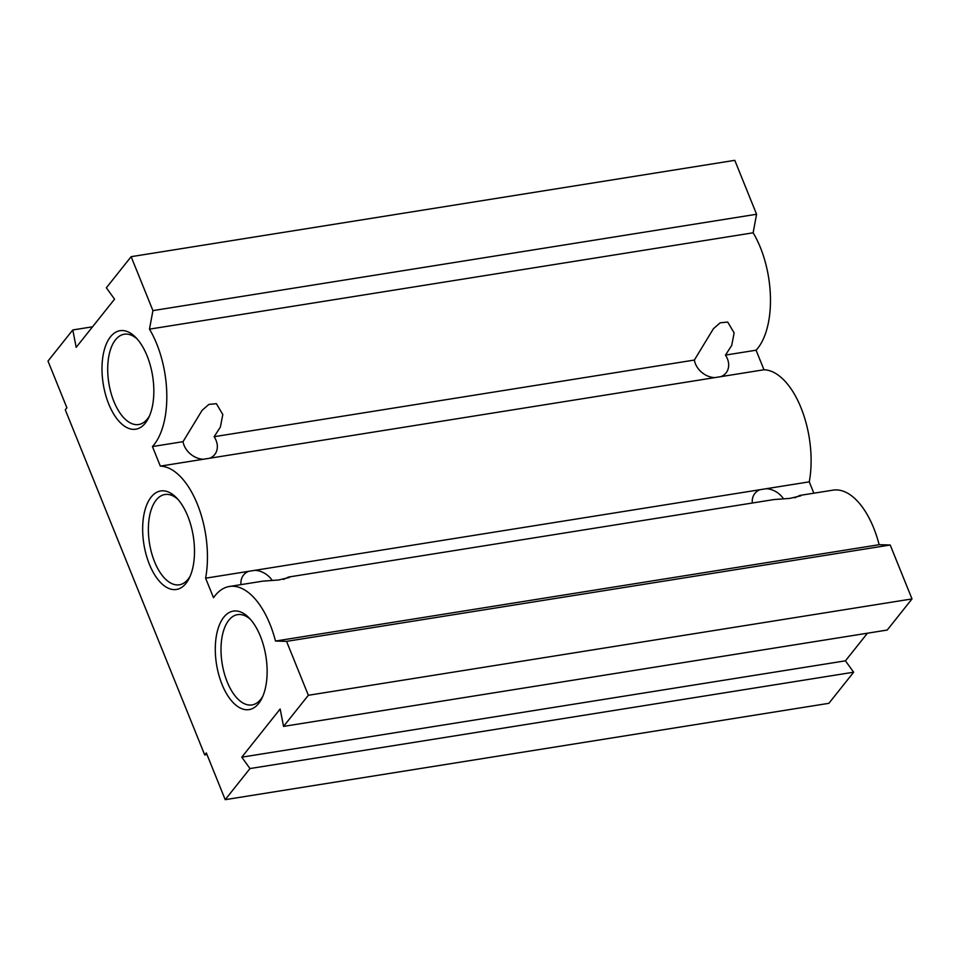 <?xml version="1.0" encoding="UTF-8"?>
<svg xmlns="http://www.w3.org/2000/svg" width="960" height="960" viewBox="0 0 960 960"><rect width="100%" height="100%" fill="white"/><g stroke="black" fill="none" stroke-linecap="round" stroke-linejoin="round"><path stroke-width="1.44" d="M206.988 754.572L204.72 754.932L206.328 752.928L225.204 799.668L828.864 703.32L853.644 672.204L845.436 660.828L241.776 757.176L280.152 709.008L283.56 726.396L887.22 630.048L912 598.932L890.208 545.004L879.144 544.704L275.496 641.052A74.808 37.524 -99.1 0 0 229.428 586.476L262.632 581.172L278.628 579.984L289.452 577.44L288.54 577.044L283.416 579.444M203.34 459.252L209.64 458.244A18.708 14.712 38.5 0 0 214.716 454.536A18.708 14.712 38.5 0 0 216.06 440.328A18.708 14.712 38.5 0 0 214.14 436.704L220.38 427.056L222.804 414.54L216.384 403.668L208.848 404.424L202.092 410.34L183.036 441.672A18.708 14.712 38.5 0 0 184.104 445.428A18.708 14.712 38.5 0 0 203.34 459.252L160.332 466.116L152.424 446.556A74.808 37.524 -99.1 0 0 149.472 329.148L152.928 310.608L131.136 256.68L106.356 287.796L114.564 299.172L76.188 347.34L72.78 329.952L48 361.068L66.888 407.796L65.28 409.812L204.72 754.932M714.672 377.628L720.972 376.632A18.708 14.712 38.5 0 0 726.036 372.924A18.708 14.712 38.5 0 0 727.392 358.716A18.708 14.712 38.5 0 0 725.472 355.092L731.712 345.444L734.136 332.928L727.716 322.056L720.168 322.812L713.424 328.716L694.356 360.06A18.708 14.712 38.5 0 0 695.436 363.816A18.708 14.712 38.5 0 0 714.672 377.628L209.64 458.244M288.54 577.044L773.964 499.56L789.96 498.372L800.784 495.828L799.872 495.42L794.748 497.832M223.788 617.208A49.872 25.008 80.9 0 1 249.132 617.94A49.872 25.008 80.9 0 1 261.936 698.196A49.872 25.008 80.9 0 1 258.648 703.5A49.872 25.008 80.9 0 1 222.036 684.444A49.872 25.008 80.9 0 1 223.788 617.208M250.596 619.524A45.72 22.932 -99.1 0 0 237.564 614.64A45.72 22.932 -99.1 0 0 228.792 620.244A45.72 22.932 -99.1 0 0 224.184 672.936A45.72 22.932 -99.1 0 0 251.976 704.94A45.72 22.932 -99.1 0 0 260.748 699.336A45.72 22.932 -99.1 0 0 262.836 696.228M151.152 497.076A49.872 25.008 80.9 0 1 176.496 497.796A49.872 25.008 80.9 0 1 189.3 578.064A49.872 25.008 80.9 0 1 186.012 583.356A49.872 25.008 80.9 0 1 149.388 564.3A49.872 25.008 80.9 0 1 151.152 497.076M177.96 499.392A45.72 22.932 -99.1 0 0 164.928 494.508A45.72 22.932 -99.1 0 0 156.156 500.1A45.72 22.932 -99.1 0 0 151.548 552.804A45.72 22.932 -99.1 0 0 179.34 584.796A45.72 22.932 -99.1 0 0 188.112 579.192A45.72 22.932 -99.1 0 0 190.2 576.096M110.496 336.792A49.872 25.008 80.9 0 1 135.828 337.524A49.872 25.008 80.9 0 1 148.644 417.78A49.872 25.008 80.9 0 1 145.356 423.084A49.872 25.008 80.9 0 1 108.732 404.028A49.872 25.008 80.9 0 1 110.496 336.792M137.292 339.108A45.72 22.932 -99.1 0 0 124.26 334.224A45.72 22.932 -99.1 0 0 115.5 339.828A45.72 22.932 -99.1 0 0 110.88 392.52A45.72 22.932 -99.1 0 0 138.672 424.524A45.72 22.932 -99.1 0 0 147.444 418.92A45.72 22.932 -99.1 0 0 149.544 415.812M879.144 544.704A74.808 37.524 -99.1 0 0 833.076 490.128L799.872 495.42M229.428 586.476A74.808 37.524 -99.1 0 0 215.076 595.644A74.808 37.524 -99.1 0 0 213.516 597.744L205.608 578.196A74.808 37.524 -99.1 0 0 160.332 466.116M813.852 493.2L809.268 481.848L248.616 571.332A18.708 14.712 38.5 0 0 243.552 575.028A18.708 14.712 38.5 0 0 241.008 584.628M248.616 571.332L205.608 578.196M183.036 441.672L152.424 446.556M694.356 360.06L214.14 436.704M759.948 489.72A18.708 14.712 38.5 0 0 754.884 493.416A18.708 14.712 38.5 0 0 752.34 503.016M272.148 580.356A18.708 14.712 38.5 0 0 254.928 570.324M283.56 726.396L308.352 695.28L286.56 641.364L275.496 641.052M912 598.932L308.352 695.28M845.436 660.828L867.444 633.204M853.644 672.204L249.984 768.552L241.776 757.176M225.204 799.668L249.984 768.552M92.556 326.796L72.78 329.952M809.268 481.848A74.808 37.524 -99.1 0 0 763.98 369.756L756.084 350.208A74.808 37.524 -99.1 0 0 753.132 232.8L756.576 214.26L734.796 160.332L131.136 256.68M756.576 214.26L152.928 310.608M753.132 232.8L149.472 329.148M756.084 350.208L725.472 355.092M763.98 369.756L720.972 376.632M783.468 498.744A18.708 14.712 38.5 0 0 766.26 488.712M890.208 545.004L286.56 641.364"/></g></svg>
